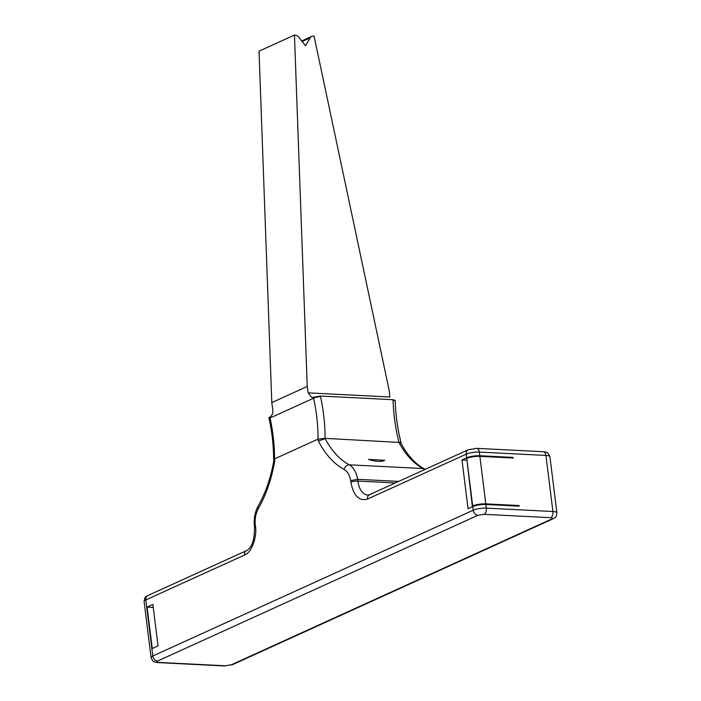 <?xml version="1.0" encoding="UTF-8"?>
<svg xmlns="http://www.w3.org/2000/svg" width="701" height="701" viewBox="0 0 701 701"><rect width="100%" height="100%" fill="white"/><g stroke="black" fill="none" stroke-linecap="round" stroke-linejoin="round"><path stroke-width="1.05" d="M308.177 392.867A126.338 98.219 65.5 0 1 307.24 386.479L294.464 35.05L295.796 35.278A5.056 3.926 65.5 0 1 298.845 37.293L305.522 45.749L310.166 37.863A5.056 3.926 -114.5 0 1 311.691 36.408A5.056 3.926 -114.5 0 1 312.751 36.137L314.048 36.04L389.213 390.615A126.338 98.219 65.5 0 1 389.861 396.994L308.177 392.867L311.849 397.546L320.392 396.03L320.497 396.538A5.056 0.85 167.7 0 0 313.601 398.194A126.338 98.219 -114.5 0 1 313.373 397.134M517.89 506.096L519.091 505.552L519.169 506.166L485.863 504.483A9.472 2.226 -7.1 0 0 472.754 506.56L473.21 510.214L152.8 655.996L145.817 599.942A9.472 2.226 172.9 0 0 144.099 601.502L151.083 657.556A9.472 2.226 -7.1 0 1 152.8 655.996A5.056 3.926 -114.5 0 0 157.506 661.078C156.192 661.797 156.542 662.243 158.557 662.41A5.056 2.953 92.9 0 1 157.699 662.585L154.772 662.042C153.975 661.025 153.615 663.365 151.083 657.556M511.896 457.963L513.097 457.42L513.167 458.025L479.87 456.342A9.472 2.226 172.9 0 0 466.761 458.428L472.316 506.113L473.079 506.42M294.464 35.05L259.028 51.173L271.795 402.602A126.338 98.219 -114.5 0 0 272.733 408.99C273.188 412.793 272.365 415.378 270.271 416.745L268.939 417.796L269.14 418.742C272.128 432.535 273.627 446.213 273.627 459.768L273.767 460.934L274.774 460.846L274.538 458.91L273.627 459.768M393.042 399.701L393.059 400.21A5.056 1.507 178.2 0 1 395.215 401.366L395.189 400.42L393.042 399.701L320.392 396.03M307.24 386.479L271.795 402.602M368.446 459.427C376.218 461.766 381.651 462.038 384.744 460.25L368.446 459.427M383.999 460.653L384.744 460.25A22.739 17.683 65.5 0 1 383.815 460.732M424.648 469.6A23.37 13.634 -87.1 0 0 423.045 468.54L349.273 464.816A23.37 13.634 92.9 0 1 357.65 479.318L398.729 481.394M269.841 416.946A126.338 98.219 65.5 0 0 270.069 417.998A164.236 127.678 65.5 0 1 274.538 458.91L318.07 439.106L325.106 438.353L398.922 442.41L400.998 443.277C407.675 455.606 415.483 464.15 424.403 468.908L425.174 469.355M401.086 443.435L400.963 442.462L398.922 442.41A101.067 58.98 -87.1 0 0 423.045 468.54A5.056 3.961 -61.9 0 1 424.403 468.908M472.316 506.113L472.684 505.956A9.472 2.226 172.9 0 1 485.793 503.87L519.091 505.552M147.087 607.092L152.879 604.455L158.04 645.893L152.248 648.521L147.087 607.092L153.256 607.487M367.499 499.077A5.056 3.926 65.5 0 1 369.506 494.687L367.762 495.055A18.953 11.058 92.9 0 1 357.869 481.07L357.65 479.318L350.684 480.623L350.877 482.174C353.488 495.738 359.035 501.373 367.499 499.077L466.226 454.16A5.056 3.926 -114.5 0 1 468.233 449.77L476.698 448.351A5.056 2.953 92.9 0 1 479.335 452.084A9.472 2.226 172.9 0 0 466.226 454.16L466.682 457.814A9.472 2.226 -7.1 0 1 479.791 455.738L513.097 457.42M466.682 457.814L461.985 459.952L468.058 508.698L472.754 506.56M466.594 460.189L461.985 459.952M144.099 601.502C145.098 595.245 146.264 597.05 147.823 595.552A5.056 3.926 65.5 0 0 145.817 599.942L244.544 555.026C251.475 552.966 257.442 536.791 255.401 525.619A5.056 1.183 -7.1 0 0 254.489 526.451L254.279 524.76L255.208 524.068C254.884 518.144 255.944 512.939 258.406 508.444C266.178 494.748 271.637 478.888 274.774 460.846M344.147 469.433A5.056 3.961 118.1 0 1 349.273 464.816A101.067 58.98 92.9 0 1 325.15 438.677L318.307 441.034C325.369 454.441 333.983 463.904 344.147 469.433C347.407 471.326 349.58 475.059 350.684 480.623M302.043 41.561L310.166 37.863M318.307 441.034L318.07 439.106A164.236 127.678 -114.5 0 0 313.601 398.194L270.069 417.998A5.056 0.85 167.7 0 0 269.14 418.742M393.059 400.21C393.498 414.116 395.434 428.074 398.878 442.086M325.106 438.353C325.08 424.526 323.547 410.584 320.497 396.538M350.877 482.174A5.056 1.183 172.9 0 1 357.869 481.07L395.285 482.954M231.277 664.811A5.056 3.926 65.5 0 0 232.767 664.53L224.302 665.95A5.056 2.953 -87.1 0 0 225.161 665.775L231.277 664.811L551.696 519.029C553.01 518.311 552.66 517.864 550.635 517.688A5.056 2.953 -87.1 0 0 552.923 511.502L545.939 455.44A5.056 2.953 -87.1 0 0 543.301 451.716C545.877 452.837 546.911 450.095 549.917 456.737A9.472 2.226 172.9 0 0 545.939 455.44L479.335 452.084L479.791 455.738M466.761 458.428L472.684 505.956M550.635 517.688L484.032 514.324A5.056 2.953 -87.1 0 0 486.319 508.137L552.923 511.502A9.472 2.226 -7.1 0 1 556.901 512.799C556.042 518.241 555.797 516.751 553.177 518.749A5.056 3.926 65.5 0 1 551.696 519.029M479.87 456.342L485.793 503.87M147.823 595.552L246.55 550.627A5.056 3.926 65.5 0 0 244.544 555.026M255.401 525.619L255.208 524.068M273.767 460.934C270.691 478.152 265.469 493.224 258.117 506.14A5.056 2.69 29.8 0 0 258.406 508.444M484.032 514.324L477.916 515.296A5.056 3.926 -114.5 0 1 473.21 510.214A9.472 2.226 172.9 0 1 486.319 508.137L485.863 504.483M477.916 515.296L157.506 661.078M158.557 662.41L225.161 665.775M311.691 36.408L301.623 40.991M395.215 401.366C395.644 415.01 397.555 428.705 400.963 442.462M549.917 456.737L556.901 512.799M543.301 451.716L476.698 448.351M254.489 526.451C254.735 539.463 252.088 547.525 246.55 550.627M258.117 506.14C255.111 511.634 253.832 517.846 254.279 524.76M369.506 494.687L468.233 449.77M232.767 664.53L553.177 518.749M224.302 665.95L157.699 662.585"/></g></svg>
